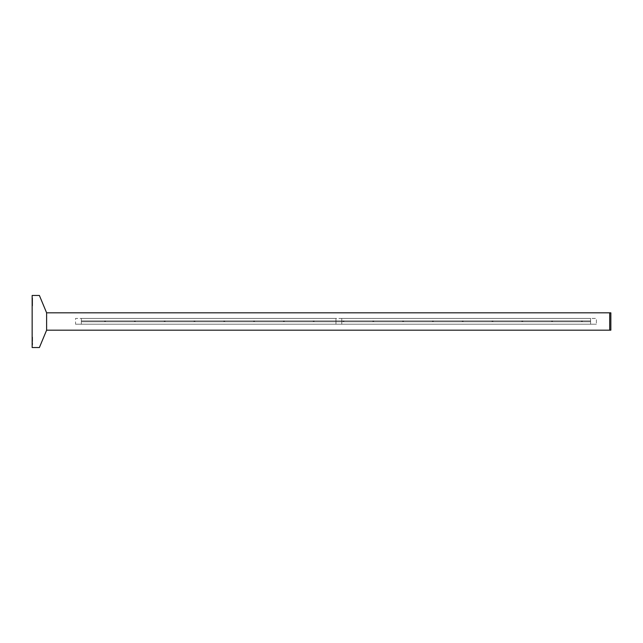 <?xml version="1.0" encoding="UTF-8"?>
<svg xmlns="http://www.w3.org/2000/svg" width="643" height="643" viewBox="0 0 643 643"><rect width="100%" height="100%" fill="white"/><g stroke="black" fill="none" stroke-linecap="round" stroke-linejoin="round"><path stroke-width="0.48" stroke-dasharray="3.21 2.41" d="M590.595 321.315L590.595 321.749L590.595 321.315M81.34 321.315L81.34 321.749L81.34 321.315M343.925 321.315A0.434 0.434 0 0 1 343.274 321.693A0.434 0.434 0 0 1 343.274 320.937A0.434 0.434 0 0 1 343.925 321.315A0.434 0.434 0 0 1 343.274 321.693A0.434 0.434 0 0 1 343.274 320.937A0.434 0.434 0 0 1 343.925 321.315M194.909 321.315A0.434 0.434 0 0 1 194.258 321.693A0.434 0.434 0 0 1 194.258 320.937A0.434 0.434 0 0 1 194.909 321.315A0.434 0.434 0 0 1 194.258 321.693A0.434 0.434 0 0 1 194.258 320.937A0.434 0.434 0 0 1 194.909 321.315M373.728 321.315A0.434 0.434 0 0 1 373.077 321.693A0.434 0.434 0 0 1 373.077 320.937A0.434 0.434 0 0 1 373.728 321.315A0.434 0.434 0 0 1 373.077 321.693A0.434 0.434 0 0 1 373.077 320.937A0.434 0.434 0 0 1 373.728 321.315M314.122 321.315A0.434 0.434 0 0 1 313.471 321.693A0.434 0.434 0 0 1 313.471 320.937A0.434 0.434 0 0 1 314.122 321.315A0.434 0.434 0 0 1 313.471 321.693A0.434 0.434 0 0 1 313.471 320.937A0.434 0.434 0 0 1 314.122 321.315M224.712 321.315A0.434 0.434 0 0 1 224.061 321.693A0.434 0.434 0 0 1 224.061 320.937A0.434 0.434 0 0 1 224.712 321.315A0.434 0.434 0 0 1 224.061 321.693A0.434 0.434 0 0 1 224.061 320.937A0.434 0.434 0 0 1 224.712 321.315M135.303 321.315A0.434 0.434 0 0 1 134.652 321.693A0.434 0.434 0 0 1 134.652 320.937A0.434 0.434 0 0 1 135.303 321.315A0.434 0.434 0 0 1 134.652 321.693A0.434 0.434 0 0 1 134.652 320.937A0.434 0.434 0 0 1 135.303 321.315M492.94 321.315A0.434 0.434 0 0 1 492.289 321.693A0.434 0.434 0 0 1 492.289 320.937A0.434 0.434 0 0 1 492.94 321.315A0.434 0.434 0 0 1 492.289 321.693A0.434 0.434 0 0 1 492.289 320.937A0.434 0.434 0 0 1 492.94 321.315M81.34 318.422L335.967 318.422L335.967 324.209L81.34 324.209L335.967 324.209L335.967 318.422L81.34 318.422L81.34 324.209L81.34 318.422M590.595 318.422L341.754 318.422L341.754 324.209L590.595 324.209L341.754 324.209L341.754 318.422L590.595 318.422L590.595 324.209L590.595 318.422M335.967 321.315L335.967 321.749L335.967 321.315M75.552 324.209L596.382 324.209L75.552 324.209L75.552 318.422L596.382 318.422L596.382 324.209L596.382 318.422L75.552 318.422L75.552 324.209M341.754 321.315L341.754 321.749L341.754 321.315M254.515 321.315A0.434 0.434 0 0 1 253.864 321.693A0.434 0.434 0 0 1 253.864 320.937A0.434 0.434 0 0 1 254.515 321.315A0.434 0.434 0 0 1 253.864 321.693A0.434 0.434 0 0 1 253.864 320.937A0.434 0.434 0 0 1 254.515 321.315M582.349 321.315A0.434 0.434 0 0 1 581.698 321.693A0.434 0.434 0 0 1 581.698 320.937A0.434 0.434 0 0 1 582.349 321.315A0.434 0.434 0 0 1 581.698 321.693A0.434 0.434 0 0 1 581.698 320.937A0.434 0.434 0 0 1 582.349 321.315M522.743 321.315A0.434 0.434 0 0 1 522.092 321.693A0.434 0.434 0 0 1 522.092 320.937A0.434 0.434 0 0 1 522.743 321.315A0.434 0.434 0 0 1 522.092 321.693A0.434 0.434 0 0 1 522.092 320.937A0.434 0.434 0 0 1 522.743 321.315M463.137 321.315A0.434 0.434 0 0 1 462.486 321.693A0.434 0.434 0 0 1 462.486 320.937A0.434 0.434 0 0 1 463.137 321.315A0.434 0.434 0 0 1 462.486 321.693A0.434 0.434 0 0 1 462.486 320.937A0.434 0.434 0 0 1 463.137 321.315M552.546 321.315A0.434 0.434 0 0 1 551.895 321.693A0.434 0.434 0 0 1 551.895 320.937A0.434 0.434 0 0 1 552.546 321.315A0.434 0.434 0 0 1 551.895 321.693A0.434 0.434 0 0 1 551.895 320.937A0.434 0.434 0 0 1 552.546 321.315M433.334 321.315A0.434 0.434 0 0 1 432.683 321.693A0.434 0.434 0 0 1 432.683 320.937A0.434 0.434 0 0 1 433.334 321.315A0.434 0.434 0 0 1 432.683 321.693A0.434 0.434 0 0 1 432.683 320.937A0.434 0.434 0 0 1 433.334 321.315M403.531 321.315A0.434 0.434 0 0 1 402.88 321.693A0.434 0.434 0 0 1 402.88 320.937A0.434 0.434 0 0 1 403.531 321.315A0.434 0.434 0 0 1 402.88 321.693A0.434 0.434 0 0 1 402.88 320.937A0.434 0.434 0 0 1 403.531 321.315M165.106 321.315A0.434 0.434 0 0 1 164.455 321.693A0.434 0.434 0 0 1 164.455 320.937A0.434 0.434 0 0 1 165.106 321.315A0.434 0.434 0 0 1 164.455 321.693A0.434 0.434 0 0 1 164.455 320.937A0.434 0.434 0 0 1 165.106 321.315M105.5 321.315A0.434 0.434 0 0 1 104.849 321.693A0.434 0.434 0 0 1 104.849 320.937A0.434 0.434 0 0 1 105.5 321.315A0.434 0.434 0 0 1 104.849 321.693A0.434 0.434 0 0 1 104.849 320.937A0.434 0.434 0 0 1 105.5 321.315M284.319 321.315A0.434 0.434 0 0 1 283.667 321.693A0.434 0.434 0 0 1 283.667 320.937A0.434 0.434 0 0 1 284.319 321.315A0.434 0.434 0 0 1 283.667 321.693A0.434 0.434 0 0 1 283.667 320.937A0.434 0.434 0 0 1 284.319 321.315M32.15 347.541L32.15 295.459L39.384 295.459L46.617 312.82L46.617 330.18L39.384 347.541L32.15 347.541L32.15 295.459L39.384 295.459L46.617 312.82L46.617 330.18L609.693 330.18L609.693 312.82L46.617 312.82L46.617 330.18L39.384 347.541L32.15 347.541L32.15 295.459L39.384 295.459L46.617 312.82L46.617 330.18L39.384 347.541L32.15 347.541M32.15 304.139L32.15 298.063L32.15 305.875L32.15 304.139L32.584 304.139L32.584 305.875L32.584 298.063L32.584 304.139L32.15 304.139M32.15 343.201L32.15 337.125L32.15 344.937L32.15 337.125L32.15 344.937L32.584 338.861L32.584 344.937L32.584 337.125L32.584 344.937L32.584 343.201L32.15 343.201M609.693 330.18L609.693 312.82L610.85 312.82L610.85 330.18L609.693 330.18L609.693 312.82L46.617 312.82L46.617 330.18L609.693 330.18L609.693 312.82L46.617 312.82L46.617 330.18L609.693 330.18L609.693 312.82L610.85 312.82L610.85 330.18L609.693 330.18L609.693 312.82L610.85 312.82L610.85 330.18L609.693 330.18M32.15 299.799L32.15 298.063L32.15 299.799L32.584 299.799L32.584 298.063L32.584 299.799L32.15 299.799M32.584 338.861L32.584 337.125L32.584 338.861L32.15 338.861L32.584 338.861M46.617 312.82L46.617 330.18M590.595 320.881L81.34 320.881L590.595 320.881M590.595 321.749L81.34 321.749L590.595 321.749M32.584 305.875L32.15 305.875L32.584 305.875M32.584 298.063L32.15 298.063L32.584 298.063M32.584 337.125L32.15 337.125L32.584 337.125M32.584 344.937L32.15 344.937L32.584 344.937"/><path stroke-width="0.96" d="M32.15 347.541L32.15 295.459L39.384 295.459L46.617 312.82L46.617 330.18L39.384 347.541L32.15 347.541M46.617 330.18L609.693 330.18L609.693 312.82L46.617 312.82M609.693 330.18L609.693 312.82L610.85 312.82L610.85 330.18L609.693 330.18"/></g></svg>
